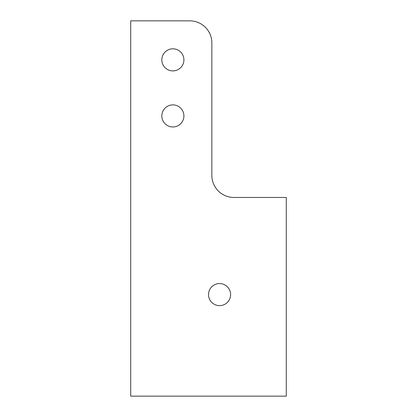 <?xml version="1.0" encoding="UTF-8"?>
<svg xmlns="http://www.w3.org/2000/svg" width="417" height="417" viewBox="0 0 417 417"><rect width="100%" height="100%" fill="white"/><g stroke="black" fill="none" stroke-linecap="round" stroke-linejoin="round"><path stroke-width="0.63" d="M130.714 20.85L189.777 20.85A22.075 22.075 0 0 1 211.852 42.925L211.852 175.385A22.075 22.075 0 0 0 233.927 197.46L286.286 197.46L286.286 396.15L130.714 396.15L130.714 20.85M183.907 115.926A11.04 11.04 0 0 1 167.347 125.486A11.04 11.04 0 0 1 167.347 106.366A11.04 11.04 0 0 1 183.907 115.926M183.907 59.855A11.04 11.04 0 0 1 167.347 69.41A11.04 11.04 0 0 1 167.347 50.295A11.04 11.04 0 0 1 183.907 59.855M230.596 294.6A11.04 11.04 0 0 1 214.041 304.16A11.04 11.04 0 0 1 214.041 285.04A11.04 11.04 0 0 1 230.596 294.6"/></g></svg>
